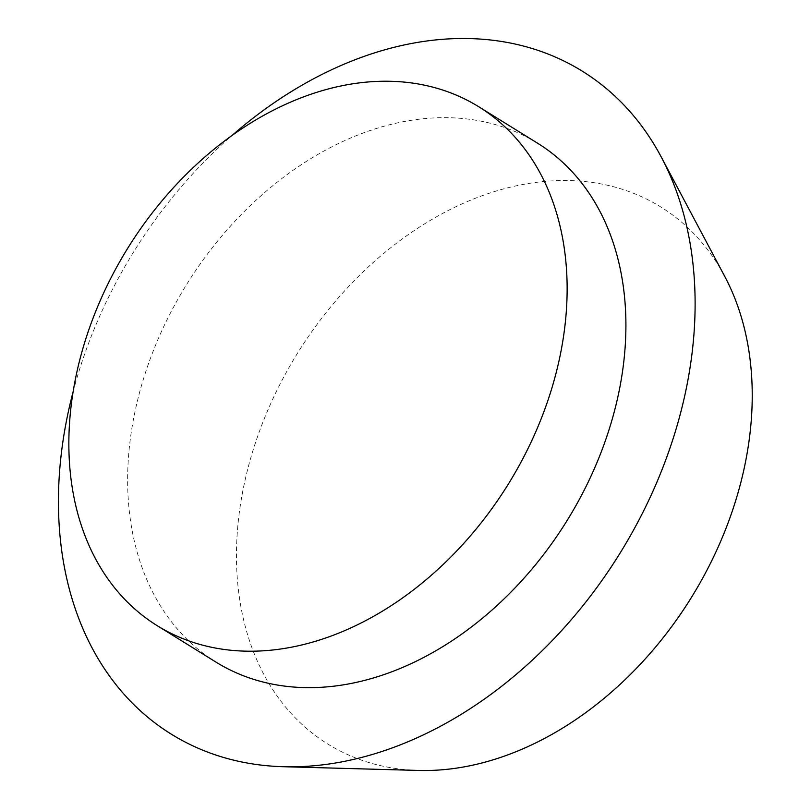 <?xml version="1.0" encoding="UTF-8"?>
<svg xmlns="http://www.w3.org/2000/svg" width="811" height="811" viewBox="0 0 811 811"><rect width="100%" height="100%" fill="white"/><g stroke="black" fill="none" stroke-linecap="round" stroke-linejoin="round"><path stroke-width="0.61" stroke-dasharray="4.05 3.04" d="M215.969 662.1A305.23 223.877 121.8 0 1 150.866 357.185A305.23 223.877 121.8 0 1 418.628 119.268A305.23 223.877 121.8 0 1 537.581 143.212M418.628 770.45A315.955 231.743 121.8 0 1 243.452 487.776A315.955 231.743 121.8 0 1 537.663 182.181A315.955 231.743 121.8 0 1 724.781 276.49M73.122 391.754A390.02 286.06 121.8 0 1 231.916 135.559"/><path stroke-width="1.22" d="M359.841 82.834A305.23 223.877 121.8 0 1 478.794 106.778A305.23 223.877 121.8 0 1 543.907 411.694A305.23 223.877 121.8 0 1 276.145 649.611A305.23 223.877 121.8 0 1 157.192 625.666A305.23 223.877 121.8 0 1 92.079 320.75A305.23 223.877 121.8 0 1 359.841 82.834M478.794 106.778L537.581 143.212A305.23 223.877 121.8 0 1 602.685 448.128A305.23 223.877 121.8 0 1 334.933 686.045A305.23 223.877 121.8 0 1 215.969 662.1L157.192 625.666M231.916 135.559A390.02 286.06 121.8 0 1 430.246 40.55A390.02 286.06 121.8 0 1 661.229 156.969L724.781 276.49A315.955 231.743 121.8 0 1 701.657 580.007A315.955 231.743 121.8 0 1 451.028 768.869A315.955 231.743 121.8 0 1 418.628 770.45L283.303 766.709A390.02 286.06 121.8 0 1 73.122 391.754M661.229 156.969A390.02 286.06 121.8 0 1 632.681 531.631A390.02 286.06 121.8 0 1 323.305 764.763A390.02 286.06 121.8 0 1 283.303 766.709"/></g></svg>
